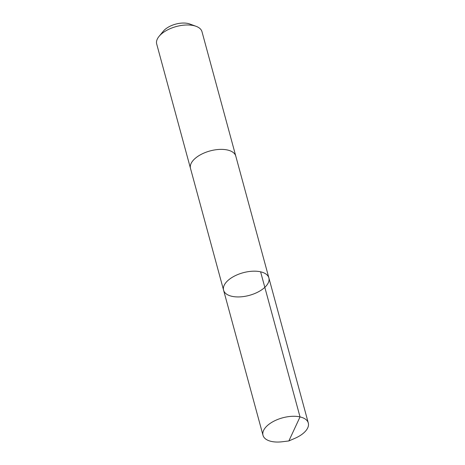 <?xml version="1.0" encoding="UTF-8"?>
<svg xmlns="http://www.w3.org/2000/svg" width="465" height="465" viewBox="0 0 465 465"><rect width="100%" height="100%" fill="white"/><g stroke="black" fill="none" stroke-linecap="round" stroke-linejoin="round"><path stroke-width="0.7" d="M190.54 168.574A23.465 11.735 -15.2 0 1 190.493 168.411A23.465 11.73 -15.2 0 1 216.475 149.672A23.465 11.73 -15.2 0 1 235.784 156.106L268.875 277.901A23.465 11.73 164.8 0 0 243.154 272.734A23.465 11.73 164.8 0 0 223.589 290.207A23.465 11.73 164.8 0 0 242.899 296.641A23.465 11.73 164.8 0 0 268.875 277.901A23.465 11.73 164.8 0 0 243.154 272.734A23.465 11.73 164.8 0 0 223.589 290.207L263.01 435.316A23.465 11.735 -15.2 0 1 288.992 416.576A23.465 11.735 -15.2 0 1 308.301 423.011A23.465 11.735 -15.2 0 1 294.886 438.338L288.858 440.948L282.342 441.75A23.465 11.735 -15.2 0 1 282.325 441.75A23.465 11.735 -15.2 0 1 263.01 435.316M223.589 290.207L190.499 168.411A23.465 11.735 -15.2 0 1 216.475 149.672A23.465 11.735 -15.2 0 1 235.784 156.106A23.465 11.735 -15.2 0 1 235.831 156.269M190.493 168.411L156.699 44.018A23.465 11.735 -15.2 0 1 159.077 36.351A23.465 11.735 -15.2 0 1 182.675 25.279A23.465 11.735 -15.2 0 1 196.056 26.302A23.465 11.735 -15.2 0 1 201.99 31.713L235.784 156.106M159.077 36.351L163.389 31.126A16.694 8.347 -15.2 0 1 180.176 23.25A16.694 8.347 -15.2 0 1 189.697 23.977L196.056 26.302M260.603 271.816L300.03 416.919L288.858 440.948M268.875 277.901L308.301 423.011"/></g></svg>

